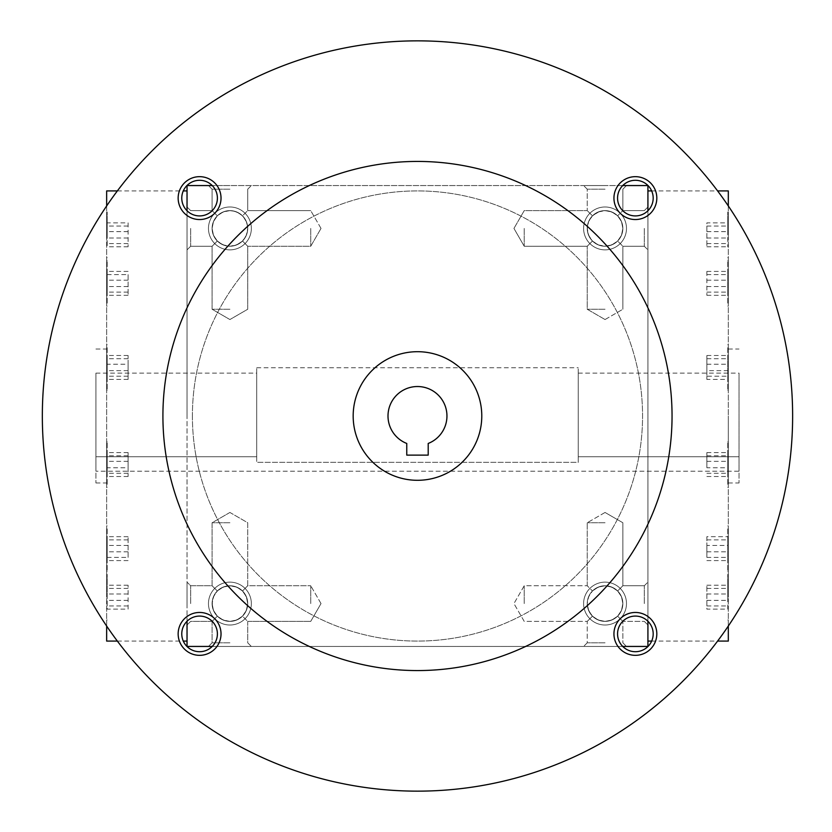 <?xml version="1.0" encoding="UTF-8"?>
<svg xmlns="http://www.w3.org/2000/svg" width="832" height="832" viewBox="0 0 832 832"><rect width="100%" height="100%" fill="white"/><g stroke="black" fill="none" stroke-linecap="round" stroke-linejoin="round"><path stroke-width="0.62" stroke-dasharray="4.16 3.12" d="M727.771 379.413L727.771 355.503L727.771 379.413L706.878 379.413L706.878 370.656L727.771 370.656M706.878 370.656L706.878 355.503L706.878 376.21L727.771 376.21M706.878 376.21L706.878 379.413M706.878 358.706L727.771 358.706M728.312 190.913L728.312 641.087M728.312 626.038L728.312 205.962M728.312 484.276L728.312 441.771L728.312 484.276M728.312 303.098L728.312 260.593L728.312 303.098M728.312 234.822L728.312 212.046L728.312 234.822M728.312 347.724L728.312 390.229L728.312 347.724M728.312 528.902L728.312 571.407L728.312 528.902M728.312 597.178L728.312 574.402L728.312 597.178M728.312 416L728.312 482.986L728.312 416M592.457 215.831L598.229 211.973L605.051 210.621L611.863 211.973L617.646 215.831L621.504 221.614L622.856 228.426L621.504 235.248L617.646 241.02L611.863 244.889L605.051 246.241L598.229 244.889L592.457 241.02L588.598 235.248L587.236 228.426L588.598 221.614L592.457 215.831C600.85 208.967 609.242 208.967 617.646 215.831L621.504 221.614L622.856 228.426A17.815 17.815 0 0 1 596.149 243.859A17.815 17.815 0 0 1 596.149 213.002A17.815 17.815 0 0 1 622.856 228.426A17.815 17.815 0 0 1 605.051 246.241A17.815 17.815 0 0 1 587.236 228.426A17.815 17.815 0 0 1 605.051 210.621A17.815 17.815 0 0 1 622.856 228.426A17.815 17.815 0 0 1 596.149 243.859A17.815 17.815 0 0 1 596.149 213.002A17.815 17.815 0 0 1 622.856 228.426L621.504 235.248L617.646 241.02C609.242 247.894 600.85 247.894 592.457 241.02C585.582 232.627 585.582 224.234 592.457 215.831L587.236 210.621L592.457 215.831C600.85 208.967 609.242 208.967 617.646 215.831L621.504 221.614L622.856 228.426A17.815 17.815 0 0 1 596.149 243.859A17.815 17.815 0 0 1 596.149 213.002A17.815 17.815 0 0 1 622.856 228.426L621.504 235.248L617.646 241.02L622.856 246.241L617.646 241.02L622.856 246.241L617.646 241.02L611.863 244.889L605.051 246.241L598.229 244.889L592.457 241.02L587.236 246.241L592.457 241.02L589.462 237.047L587.486 231.41L587.35 226.439L588.598 221.614L592.457 215.831L599.165 211.619L604.053 210.642L609.014 211.068L613.662 212.836L617.646 215.831L622.856 210.621L617.646 215.831L622.856 210.621L617.646 215.831L621.504 221.614L622.856 228.426L621.504 235.248L617.646 241.02C609.242 247.894 600.85 247.894 592.457 241.02L587.236 246.241L592.457 241.02C585.582 232.627 585.582 224.234 592.457 215.831M739.024 416L739.024 482.986L739.024 416M739.024 471.203L739.024 373.131L739.024 471.203L95.93 471.203L739.024 471.203M626.486 228.426A21.434 21.434 0 0 1 594.329 246.99A21.434 21.434 0 0 1 594.329 209.862A21.434 21.434 0 0 1 626.486 228.426A21.434 21.434 0 0 1 594.329 246.99A21.434 21.434 0 0 1 594.329 209.862A21.434 21.434 0 0 1 626.486 228.426M208.468 228.426A21.434 21.434 0 0 0 240.625 246.99A21.434 21.434 0 0 0 240.625 209.862A21.434 21.434 0 0 0 208.468 228.426A21.434 21.434 0 0 0 240.625 246.99A21.434 21.434 0 0 0 240.625 209.862A21.434 21.434 0 0 0 208.468 228.426M626.486 603.574A21.434 21.434 0 0 1 594.329 622.138A21.434 21.434 0 0 1 594.329 585.01A21.434 21.434 0 0 1 626.486 603.574A21.434 21.434 0 0 1 594.329 622.138A21.434 21.434 0 0 1 594.329 585.01A21.434 21.434 0 0 1 626.486 603.574M208.468 603.574A21.434 21.434 0 0 0 240.625 622.138A21.434 21.434 0 0 0 240.625 585.01A21.434 21.434 0 0 0 208.468 603.574A21.434 21.434 0 0 0 240.625 622.138A21.434 21.434 0 0 0 240.625 585.01A21.434 21.434 0 0 0 208.468 603.574M647.92 621.254L647.92 210.746M622.731 185.557L212.222 185.557M187.034 210.746L187.034 621.254M212.222 646.443L622.731 646.443M647.92 646.443L647.92 185.557L187.034 185.557L187.034 646.443L647.92 646.443M605.051 646.443L583.617 646.443L605.051 646.443M229.913 646.443L208.468 646.443L229.913 646.443M187.034 228.426L187.034 249.87L187.034 228.426M187.034 603.574L187.034 582.13L187.034 603.574M187.034 416L187.034 190.913L187.034 416M605.051 185.557L583.617 185.557L605.051 185.557M229.913 185.557L208.468 185.557L229.913 185.557M647.92 228.426L647.92 249.87L647.92 228.426M647.92 603.574L647.92 582.13L647.92 603.574M647.92 416L647.92 190.913L647.92 416M229.913 189.186L212.098 189.186L229.913 189.186M229.913 210.621L223.09 211.973L217.318 215.831L212.098 210.621L217.318 215.831L213.45 221.614L212.098 228.426A17.815 17.815 0 0 0 238.815 243.859A17.815 17.815 0 0 0 238.815 213.002A17.815 17.815 0 0 0 212.098 228.426A17.815 17.815 0 0 0 238.815 243.859A17.815 17.815 0 0 0 238.815 213.002A17.815 17.815 0 0 0 212.098 228.426L213.45 235.248L217.318 241.02C225.711 247.894 234.104 247.894 242.507 241.02L247.718 246.241L242.507 241.02L246.366 235.248L247.718 228.426L246.366 221.614L242.507 215.831C234.104 208.967 225.711 208.967 217.318 215.831L213.45 221.614L212.098 228.426A17.815 17.815 0 0 0 229.913 246.241A17.815 17.815 0 0 0 247.718 228.426A17.815 17.815 0 0 0 229.913 210.621A17.815 17.815 0 0 0 212.098 228.426L213.45 235.248L217.318 241.02L212.098 246.241L217.318 241.02L223.09 244.889L229.913 246.241L236.725 244.889L242.507 241.02C249.382 232.627 249.382 224.234 242.507 215.831L247.718 210.621L242.507 215.831L237.64 212.378L232.887 210.87L227.916 210.735L223.09 211.973L218.806 214.5L215.384 218.119L213.096 222.55L212.098 228.426A17.815 17.815 0 0 0 238.815 243.859A17.815 17.815 0 0 0 238.815 213.002A17.815 17.815 0 0 0 212.098 228.426L212.794 233.366L214.833 237.91L218.036 241.706L223.09 244.889L227.916 246.126L232.887 245.991L237.64 244.473L242.507 241.02L245.502 237.047L247.468 231.41L247.603 226.439L246.366 221.614L243.194 216.559L239.387 213.346L234.842 211.318L229.913 210.621M229.913 309.254L212.098 309.254L229.913 309.254M587.236 603.574A17.815 17.815 0 0 1 605.051 585.759A17.815 17.815 0 0 1 622.856 603.574A17.815 17.815 0 0 1 605.051 621.379A17.815 17.815 0 0 1 587.236 603.574L588.598 596.752L592.457 590.98C600.85 584.106 609.242 584.106 617.646 590.98L621.504 596.752L622.856 603.574L621.504 610.386L617.646 616.169L622.856 621.379L617.646 616.169L611.863 620.027L605.051 621.379L598.229 620.027L592.457 616.169C600.85 623.033 609.242 623.033 617.646 616.169L622.856 621.379L617.646 616.169L611.863 620.027L605.051 621.379L598.229 620.027L592.457 616.169C585.582 607.766 585.582 599.373 592.457 590.98C600.85 584.106 609.242 584.106 617.646 590.98L621.504 596.752L622.856 603.574A17.815 17.815 0 0 1 596.149 618.998A17.815 17.815 0 0 1 596.149 588.141A17.815 17.815 0 0 1 622.856 603.574A17.815 17.815 0 0 1 596.149 618.998A17.815 17.815 0 0 1 596.149 588.141A17.815 17.815 0 0 1 622.856 603.574L621.504 610.386L617.646 616.169C609.242 623.033 600.85 623.033 592.457 616.169C585.582 607.766 585.582 599.373 592.457 590.98L587.236 585.759L592.457 590.98L587.236 585.759L592.457 590.98L588.598 596.752L587.236 603.574L588.598 610.386L592.457 616.169L587.236 621.379L592.457 616.169L587.236 621.379L592.457 616.169L588.598 610.386L587.236 603.574M212.098 603.574A17.815 17.815 0 0 0 238.815 618.998A17.815 17.815 0 0 0 238.815 588.141A17.815 17.815 0 0 0 212.098 603.574L213.45 610.386L217.318 616.169C225.711 623.033 234.104 623.033 242.507 616.169L246.366 610.386L247.718 603.574L246.366 596.752L242.507 590.98L247.718 585.759L242.507 590.98L247.718 585.759L242.507 590.98L236.725 587.111L229.913 585.759L223.09 587.111L217.318 590.98C225.711 584.106 234.104 584.106 242.507 590.98L237.64 587.527L232.887 586.009L227.916 585.874L223.09 587.111L218.036 590.294L214.833 594.09L212.794 598.634L212.098 603.574A17.815 17.815 0 0 0 238.815 618.998A17.815 17.815 0 0 0 238.815 588.141A17.815 17.815 0 0 0 212.098 603.574A17.815 17.815 0 0 0 229.913 621.379A17.815 17.815 0 0 0 247.718 603.574A17.815 17.815 0 0 0 229.913 585.759A17.815 17.815 0 0 0 212.098 603.574L213.45 610.386L217.318 616.169C225.711 623.033 234.104 623.033 242.507 616.169L246.366 610.386L247.718 603.574L246.366 596.752L242.507 590.98C234.104 584.106 225.711 584.106 217.318 590.98L213.45 596.752L212.098 603.574A17.815 17.815 0 0 0 238.815 618.998A17.815 17.815 0 0 0 238.815 588.141A17.815 17.815 0 0 0 212.098 603.574L213.45 610.386L217.318 616.169L212.098 621.379L217.318 616.169L212.098 621.379L217.318 616.169L223.09 620.027L229.913 621.379L224.983 620.682L220.428 618.654L216.632 615.441L213.866 611.302L212.347 606.549L212.347 600.59L214.323 594.953L217.318 590.98L212.098 585.759L217.318 590.98L213.45 596.752L212.098 603.574M622.856 603.574A17.815 17.815 0 0 1 596.149 618.998A17.815 17.815 0 0 1 596.149 588.141A17.815 17.815 0 0 1 622.856 603.574L621.504 610.386L617.646 616.169L621.504 610.386L622.856 603.574L621.504 596.752L617.646 590.98L622.856 585.759L617.646 590.98L622.856 585.759L617.646 590.98L621.504 596.752L622.856 603.574M605.051 642.814L587.236 642.814L605.051 642.814M605.051 522.746L587.236 522.746L605.051 522.746M229.913 522.746L212.098 522.746L229.913 522.746M229.913 642.814L212.098 642.814L229.913 642.814M242.507 616.169L236.725 620.027L229.913 621.379L236.725 620.027L242.507 616.169L247.718 621.379L242.507 616.169C249.382 607.766 249.382 599.373 242.507 590.98C249.382 599.373 249.382 607.766 242.507 616.169M578.25 462.332L578.25 456.726L578.25 462.332L256.703 462.332L256.703 367.765L256.703 462.332L578.25 462.332L578.25 367.765L578.25 462.332M256.703 456.726L95.93 456.726L95.93 471.203L95.93 373.131L95.93 456.726L256.703 456.726L256.703 373.131L256.703 456.726M739.024 456.726L578.25 456.726L578.25 373.131L578.25 456.726L739.024 456.726M95.93 416L95.93 482.986L95.93 416M106.652 190.913L106.652 641.087M106.652 484.276L106.652 441.771L106.652 484.276M106.652 303.098L106.652 260.593L106.652 303.098M106.652 234.822L106.652 212.046L106.652 234.822M106.652 347.724L106.652 390.229L106.652 347.724M106.652 528.902L106.652 571.407L106.652 528.902M106.652 597.178L106.652 574.402L106.652 597.178M106.652 626.038L106.652 205.962M107.182 597.178L107.182 574.402L107.182 597.178M128.086 609.138L128.086 585.229L128.086 609.138L107.182 609.138L107.182 585.229L107.182 609.138M128.086 467.75L128.086 452.587L128.086 476.497L128.086 467.75L107.182 467.75L107.182 476.497L107.182 452.587L107.182 467.75M128.086 476.497L107.182 476.497M128.086 473.294L107.182 473.294M128.086 461.344L107.182 461.344M128.086 452.587L107.182 452.587M128.086 455.79L107.182 455.79M128.086 274.612L128.086 295.318L128.086 274.612L107.182 274.612L107.182 295.318L107.182 274.612M128.086 286.572L107.182 286.572M128.086 295.318L107.182 295.318M128.086 292.115L107.182 292.115M128.086 280.166L107.182 280.166M128.086 271.409L107.182 271.409M128.086 222.862L128.086 246.771L128.086 222.862L107.182 222.862L107.182 246.771L107.182 222.862M128.086 226.065L107.182 226.065M128.086 238.025L107.182 238.025M128.086 246.771L107.182 246.771M128.086 243.568L107.182 243.568M128.086 231.618L107.182 231.618M128.086 364.25L128.086 379.413L128.086 355.503L128.086 364.25L107.182 364.25L107.182 355.503L107.182 379.413L107.182 364.25M128.086 355.503L107.182 355.503M128.086 358.706L107.182 358.706M128.086 370.656L107.182 370.656M128.086 379.413L107.182 379.413M128.086 376.21L107.182 376.21M128.086 557.388L128.086 536.682L128.086 557.388L107.182 557.388L107.182 536.682L107.182 557.388M128.086 545.428L107.182 545.428M128.086 536.682L107.182 536.682M128.086 539.885L107.182 539.885M128.086 551.834L107.182 551.834M128.086 560.591L107.182 560.591M128.086 605.935L107.182 605.935M128.086 593.975L107.182 593.975M128.086 585.229L107.182 585.229M128.086 588.432L107.182 588.432M128.086 600.382L107.182 600.382M644.301 228.426L644.301 246.241L644.301 228.426M524.222 228.426L524.222 246.241L524.222 228.426M310.731 228.426L310.731 246.241L310.731 228.426M190.663 228.426L190.663 246.241L190.663 228.426M242.507 241.02L247.718 246.241L242.507 241.02C249.382 232.627 249.382 224.234 242.507 215.831L247.718 210.621L242.507 215.831C234.104 208.967 225.711 208.967 217.318 215.831L212.098 210.621L217.318 215.831L213.45 221.614L212.098 228.426L213.45 235.248L217.318 241.02C225.711 247.894 234.104 247.894 242.507 241.02M644.301 603.574L644.301 585.759L644.301 603.574M524.222 603.574L524.222 585.759L524.222 603.574M310.731 603.574L310.731 585.759L310.731 603.574M190.663 603.574L190.663 585.759L190.663 603.574M605.051 309.254L587.236 309.254L605.051 309.254M605.051 189.186L587.236 189.186L605.051 189.186M217.318 241.02L212.098 246.241L217.318 241.02M217.318 590.98L212.098 585.759L217.318 590.98M617.646 590.98L611.863 587.111L605.051 585.759L598.229 587.111L592.457 590.98L598.229 587.111L605.051 585.759L611.863 587.111L617.646 590.98M107.182 484.276L107.182 441.771L107.182 484.276M107.182 303.098L107.182 260.593L107.182 303.098M107.182 234.822L107.182 212.046L107.182 234.822M107.182 347.724L107.182 390.229L107.182 347.724M107.182 528.902L107.182 571.407L107.182 528.902M727.771 597.178L727.771 574.402L727.771 597.178M727.771 609.138L727.771 585.229L727.771 609.138L706.878 609.138L706.878 585.229L706.878 609.138M706.878 605.935L727.771 605.935M706.878 593.975L727.771 593.975M706.878 585.229L727.771 585.229M706.878 588.432L727.771 588.432M706.878 600.382L727.771 600.382M727.771 484.276L727.771 441.771L727.771 484.276M727.771 467.75L727.771 452.587L727.771 476.497L727.771 467.75L706.878 467.75L706.878 452.587L706.878 467.75M727.771 303.098L727.771 260.593L727.771 303.098M727.771 274.612L727.771 295.318L727.771 274.612L706.878 274.612L706.878 271.409L706.878 295.318L706.878 274.612M727.771 234.822L727.771 212.046L727.771 234.822M727.771 222.862L727.771 246.771L727.771 222.862L706.878 222.862L706.878 246.771L706.878 222.862M727.771 347.724L727.771 390.229L727.771 347.724M727.771 528.902L727.771 571.407L727.771 528.902M727.771 557.388L727.771 536.682L727.771 557.388L706.878 557.388L706.878 536.682L727.771 536.682M706.878 476.497L727.771 476.497M706.878 473.294L727.771 473.294M706.878 461.344L727.771 461.344M706.878 452.587L727.771 452.587M706.878 455.79L727.771 455.79M706.878 286.572L727.771 286.572M706.878 295.318L727.771 295.318M706.878 292.115L727.771 292.115M706.878 280.166L727.771 280.166M706.878 271.409L727.771 271.409M706.878 226.065L727.771 226.065M706.878 238.025L727.771 238.025M706.878 246.771L727.771 246.771M706.878 243.568L727.771 243.568M706.878 231.618L727.771 231.618M706.878 355.503L727.771 355.503M706.878 364.25L727.771 364.25M706.878 536.682L706.878 545.428L727.771 545.428M706.878 545.428L706.878 557.388M706.878 539.885L727.771 539.885M706.878 551.834L727.771 551.834M706.878 560.591L727.771 560.591M406.765 455.125L428.199 455.125L428.199 443.456A29.474 29.474 0 0 0 440.981 398.216A29.474 29.474 0 0 0 393.973 398.216A29.474 29.474 0 0 0 406.765 443.456L406.765 455.125M192.4 416A225.087 225.087 0 0 0 530.026 610.927A225.087 225.087 0 0 0 530.026 221.073A225.087 225.087 0 0 0 192.4 416A225.087 225.087 0 0 0 530.026 610.927A225.087 225.087 0 0 0 530.026 221.073A225.087 225.087 0 0 0 192.4 416M42.338 416A375.138 375.138 0 0 0 605.051 740.886A375.138 375.138 0 0 0 605.051 91.114A375.138 375.138 0 0 0 42.338 416M613.943 198.099A21.434 21.434 0 0 0 646.09 216.674A21.434 21.434 0 0 0 646.09 179.535A21.434 21.434 0 0 0 613.943 198.099M178.152 633.901A21.434 21.434 0 0 0 210.298 652.465A21.434 21.434 0 0 0 210.298 615.326A21.434 21.434 0 0 0 178.152 633.901M178.152 198.099A21.434 21.434 0 0 0 210.298 216.674A21.434 21.434 0 0 0 210.298 179.535A21.434 21.434 0 0 0 178.152 198.099M613.943 633.901A21.434 21.434 0 0 0 646.09 652.465A21.434 21.434 0 0 0 646.09 615.326A21.434 21.434 0 0 0 613.943 633.901M162.916 416A254.561 254.561 0 0 0 544.762 636.459A254.561 254.561 0 0 0 544.762 195.541A254.561 254.561 0 0 0 162.916 416M353.174 416A64.314 64.314 0 0 0 449.634 471.692A64.314 64.314 0 0 0 449.634 360.308A64.314 64.314 0 0 0 353.174 416M617.562 633.901A17.815 17.815 0 0 0 644.28 649.324A17.815 17.815 0 0 0 644.28 618.467A17.815 17.815 0 0 0 617.562 633.901M181.771 198.099A17.815 17.815 0 0 0 208.489 213.533A17.815 17.815 0 0 0 208.489 182.676A17.815 17.815 0 0 0 181.771 198.099M181.771 633.901A17.815 17.815 0 0 0 208.489 649.324A17.815 17.815 0 0 0 208.489 618.467A17.815 17.815 0 0 0 181.771 633.901M617.562 198.099A17.815 17.815 0 0 0 644.28 213.533A17.815 17.815 0 0 0 644.28 182.676A17.815 17.815 0 0 0 617.562 198.099M728.312 482.986L739.024 482.986M728.312 349.014L739.024 349.014M247.718 189.186L251.347 185.557L247.718 189.186L247.718 210.621L310.731 210.621L247.718 210.621L247.718 189.186M212.098 189.186L208.468 185.557L212.098 189.186L212.098 210.621L190.663 210.621L187.034 206.991L190.663 210.621L212.098 210.621L212.098 189.186M212.098 246.241L212.098 309.254L229.913 319.54L247.718 309.254L247.718 246.241L247.718 309.254L229.913 319.54L212.098 309.254L212.098 246.241L190.663 246.241L187.034 249.87L190.663 246.241L212.098 246.241M587.236 642.814L583.617 646.443L587.236 642.814L587.236 621.379L524.222 621.379L513.947 603.574L524.222 585.759L587.236 585.759L524.222 585.759L513.947 603.574L524.222 621.379L587.236 621.379L587.236 642.814M622.856 642.814L626.486 646.443L622.856 642.814L622.856 621.379L622.856 642.814M605.051 512.46L587.236 522.746L605.051 512.46L622.856 522.746L605.051 512.46M229.913 512.46L212.098 522.746L212.098 585.759L190.663 585.759L187.034 582.13L190.663 585.759L212.098 585.759L212.098 522.746L229.913 512.46L247.718 522.746L247.718 585.759L310.731 585.759L247.718 585.759L247.718 522.746L229.913 512.46M212.098 621.379L212.098 642.814L208.468 646.443L212.098 642.814L212.098 621.379L190.663 621.379L187.034 625.009L190.663 621.379L212.098 621.379M247.718 621.379L247.718 642.814L251.347 646.443L247.718 642.814L247.718 621.379L310.731 621.379L247.718 621.379M95.93 373.131L256.703 373.131M256.703 367.765L578.25 367.765M578.25 373.131L739.024 373.131M95.93 482.986L106.652 482.986M95.93 349.014L106.652 349.014M117.364 641.087L183.29 641.087M117.364 190.913L183.29 190.913M106.652 619.954L107.182 619.954M106.652 574.402L107.182 574.402M644.301 246.241L647.92 249.87L644.301 246.241L622.856 246.241L622.856 309.254L622.856 246.241L644.301 246.241M644.301 210.621L647.92 206.991L644.301 210.621L622.856 210.621L622.856 189.186L626.486 185.557L622.856 189.186L622.856 210.621L644.301 210.621M513.947 228.426L524.222 246.241L587.236 246.241L524.222 246.241L513.947 228.426L524.222 210.621L587.236 210.621L524.222 210.621L513.947 228.426M321.017 228.426L310.731 210.621L321.017 228.426L310.731 246.241L247.718 246.241L310.731 246.241L321.017 228.426M644.301 621.379L647.92 625.009L644.301 621.379L622.856 621.379L644.301 621.379M644.301 585.759L647.92 582.13L644.301 585.759L622.856 585.759L622.856 522.746L622.856 585.759L644.301 585.759M321.017 603.574L310.731 585.759L321.017 603.574L310.731 621.379L321.017 603.574M605.051 319.54L622.856 309.254L605.051 319.54L587.236 309.254L587.236 246.241L587.236 309.254L605.051 319.54M587.236 189.186L583.617 185.557L587.236 189.186L587.236 210.621L587.236 189.186M587.236 585.759L587.236 522.746L587.236 585.759M651.674 641.087L717.59 641.087M651.674 190.913L717.59 190.913M106.652 487.323L107.182 487.323M106.652 441.771L107.182 441.771M106.652 306.145L107.182 306.145M106.652 260.593L107.182 260.593M106.652 257.598L107.182 257.598M106.652 212.046L107.182 212.046M106.652 390.229L107.182 390.229M106.652 344.677L107.182 344.677M106.652 571.407L107.182 571.407M106.652 525.855L107.182 525.855M728.312 574.402L727.771 574.402M728.312 619.954L727.771 619.954M728.312 441.771L727.771 441.771M728.312 487.323L727.771 487.323M728.312 260.593L727.771 260.593M728.312 306.145L727.771 306.145M728.312 212.046L727.771 212.046M728.312 257.598L727.771 257.598M728.312 344.677L727.771 344.677M728.312 390.229L727.771 390.229M728.312 525.855L727.771 525.855M728.312 571.407L727.771 571.407"/><path stroke-width="1.25" d="M717.59 641.087L728.312 641.087L728.312 626.038M728.312 205.962L728.312 190.913L717.59 190.913M622.731 646.443L647.92 646.443L647.92 621.254M647.92 210.746L647.92 185.557L622.731 185.557M212.222 185.557L187.034 185.557L187.034 210.746M187.034 621.254L187.034 646.443L212.222 646.443M117.364 641.087L106.652 641.087L106.652 626.038M106.652 205.962L106.652 190.913L117.364 190.913M428.199 455.125L406.765 455.125L406.765 443.456A29.474 29.474 0 0 1 393.973 398.216A29.474 29.474 0 0 1 440.981 398.216A29.474 29.474 0 0 1 428.199 443.456L428.199 455.125M42.338 416A375.138 375.138 0 0 0 605.051 740.886A375.138 375.138 0 0 0 605.051 91.114A375.138 375.138 0 0 0 42.338 416M162.916 416A254.561 254.561 0 0 0 544.762 636.459A254.561 254.561 0 0 0 544.762 195.541A254.561 254.561 0 0 0 162.916 416M613.943 198.099A21.434 21.434 0 0 0 646.09 216.674A21.434 21.434 0 0 0 646.09 179.535A21.434 21.434 0 0 0 613.943 198.099M178.152 633.901A21.434 21.434 0 0 0 210.298 652.465A21.434 21.434 0 0 0 210.298 615.326A21.434 21.434 0 0 0 178.152 633.901M178.152 198.099A21.434 21.434 0 0 0 210.298 216.674A21.434 21.434 0 0 0 210.298 179.535A21.434 21.434 0 0 0 178.152 198.099M613.943 633.901A21.434 21.434 0 0 0 646.09 652.465A21.434 21.434 0 0 0 646.09 615.326A21.434 21.434 0 0 0 613.943 633.901M353.174 416A64.314 64.314 0 0 0 449.634 471.692A64.314 64.314 0 0 0 449.634 360.308A64.314 64.314 0 0 0 353.174 416M617.562 633.901A17.815 17.815 0 0 0 644.28 649.324A17.815 17.815 0 0 0 644.28 618.467A17.815 17.815 0 0 0 617.562 633.901M181.771 198.099A17.815 17.815 0 0 0 208.489 213.533A17.815 17.815 0 0 0 208.489 182.676A17.815 17.815 0 0 0 181.771 198.099M181.771 633.901A17.815 17.815 0 0 0 208.489 649.324A17.815 17.815 0 0 0 208.489 618.467A17.815 17.815 0 0 0 181.771 633.901M617.562 198.099A17.815 17.815 0 0 0 644.28 213.533A17.815 17.815 0 0 0 644.28 182.676A17.815 17.815 0 0 0 617.562 198.099M183.29 641.087L187.034 641.087M183.29 190.913L187.034 190.913M647.92 641.087L651.674 641.087M647.92 190.913L651.674 190.913"/></g></svg>
